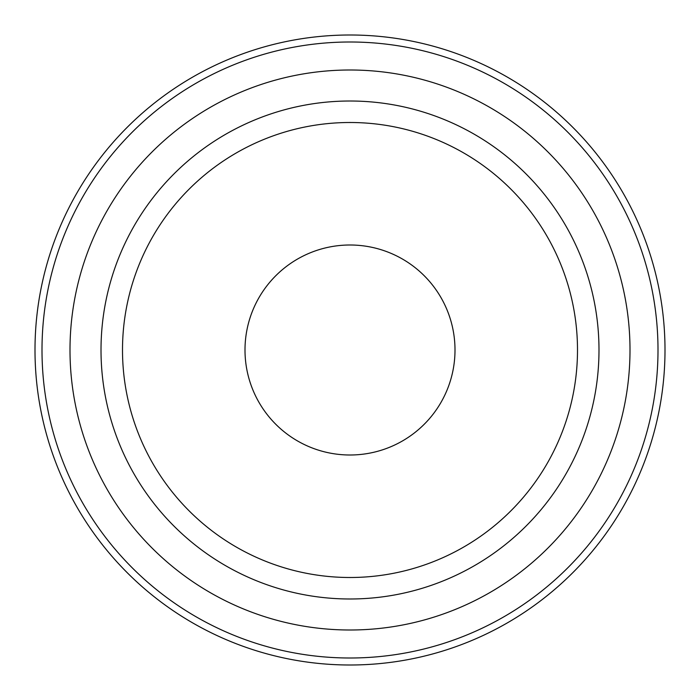 <?xml version="1.0" encoding="UTF-8"?>
<svg xmlns="http://www.w3.org/2000/svg" width="700" height="700" viewBox="0 0 700 700"><rect width="100%" height="100%" fill="white"/><g stroke="black" fill="none" stroke-linecap="round" stroke-linejoin="round"><path stroke-width="1.05" d="M665 350A315 315 0 0 0 350 35A315 315 0 0 0 35 350A315 315 0 0 0 350 665A315 315 0 0 0 665 350M658 350A308 308 0 0 0 350 42A308 308 0 0 0 42 350A308 308 0 0 0 350 658A308 308 0 0 0 658 350M598.99 350A248.99 248.99 0 0 0 350 101.01A248.99 248.99 0 0 0 101.01 350A248.99 248.99 0 0 0 350 598.99A248.99 248.99 0 0 0 598.99 350M577.5 350A227.5 227.5 0 0 0 350 122.5A227.5 227.5 0 0 0 122.5 350A227.5 227.5 0 0 0 350 577.5A227.5 227.5 0 0 0 577.5 350M630 350A280 280 0 0 0 350 70A280 280 0 0 0 70 350A280 280 0 0 0 350 630A280 280 0 0 0 630 350M245 350A105 105 0 0 1 350 245A105 105 0 0 1 455 350A105 105 0 0 1 350 455A105 105 0 0 1 245 350"/></g></svg>
